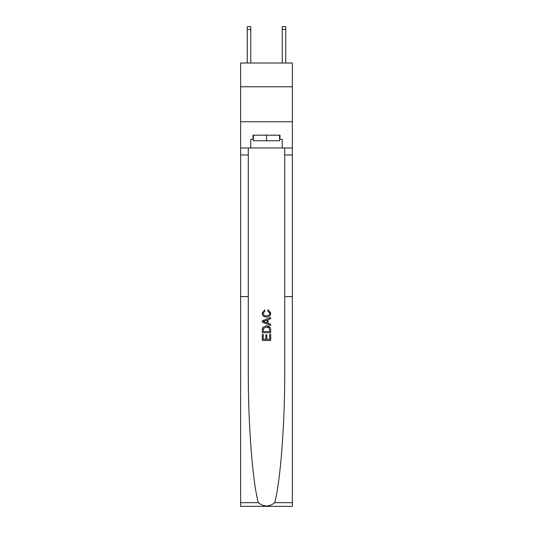 <?xml version="1.0" encoding="UTF-8"?>
<svg xmlns="http://www.w3.org/2000/svg" width="533" height="533" viewBox="0 0 533 533"><rect width="100%" height="100%" fill="white"/><g stroke="black" fill="none" stroke-linecap="round" stroke-linejoin="round"><path stroke-width="0.8" d="M292.37 86.786L292.37 63.014L240.63 63.014L240.63 86.786L292.37 86.786L292.37 121.751L240.63 121.751L240.63 86.786M269.725 334.358L269.725 339.308L266.82 339.308L269.725 339.308L269.725 334.358L270.691 334.358L270.691 340.487L262.303 340.487L262.303 334.571L262.303 340.487M265.847 334.897L265.847 339.308L263.269 339.308L265.847 339.308L265.847 334.897L266.82 334.897L266.82 339.308M263.022 327.169L262.423 328.395L263.022 327.169L266.447 325.856C269.132 325.85 270.544 327.142 270.691 329.74L270.691 332.745L262.303 332.745L262.303 329.874L262.303 332.745M270.078 327.335L266.447 325.856M268.006 309.72L267.726 310.906L268.006 309.72L270.797 313.144C270.571 315.723 269.118 317.022 266.433 317.035L266.433 317.035C263.855 316.982 262.443 315.696 262.189 313.171L264.628 309.94L264.888 311.119L263.162 313.231C263.409 315.043 264.501 315.916 266.427 315.856C268.392 315.956 269.525 315.09 269.831 313.257L267.726 310.906M274.715 502.666L292.37 502.666L292.37 506.35L240.63 506.35L240.63 296.568L248.285 296.568L248.285 370.841C248.065 423.055 252.435 480.706 258.285 502.666C263.762 507.056 269.238 507.056 274.715 502.666C280.565 480.706 284.935 423.055 284.715 370.841L284.715 147.974M262.303 320.833L262.303 322.172L270.691 325.503L262.303 322.172L262.303 320.833L270.691 317.501L262.303 320.833M284.715 296.568L292.37 296.568L292.37 121.751M240.63 296.568L240.63 121.751M248.285 147.974L248.285 296.568M292.37 502.666L292.37 296.568M240.63 147.974L250.763 147.974L250.763 139.373L253.422 139.373M279.578 139.373L279.998 139.373L279.998 135.175L253.002 135.175L253.002 139.373M279.998 139.373L282.237 139.373L282.237 147.974L292.37 147.974M250.763 147.974L282.237 147.974M270.691 317.501L270.691 318.761L268.106 319.713L268.106 323.291L270.691 324.244L270.691 325.503M264.814 322.072L267.14 322.931L267.14 320.066L263.269 321.499L264.814 322.072M267.14 320.066L267.14 322.931M262.303 329.874L262.423 328.395M269.132 327.848L269.725 331.559L269.132 327.848L266.433 327.042L263.442 328.475L263.269 331.559L269.725 331.559L263.269 331.559M262.303 334.571L263.269 334.571L263.269 339.308M253.422 135.175L253.422 140.772L279.578 140.772L279.578 135.175M266.5 135.175L266.5 140.772M250.763 63.014L250.763 29.448L247.272 29.448L247.272 26.65L250.763 26.65L250.763 29.448M247.272 63.014L247.272 29.448M285.728 63.014L285.728 26.65L282.237 26.65L282.237 63.014M284.715 154.963L292.37 154.963M248.285 154.963L240.63 154.963M240.63 502.666L258.285 502.666M282.237 29.448L285.728 29.448"/></g></svg>

